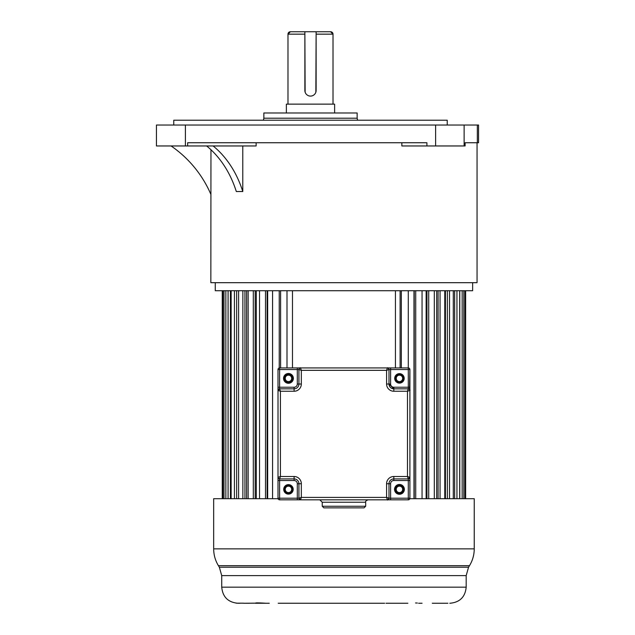 <?xml version="1.0" encoding="UTF-8"?>
<svg xmlns="http://www.w3.org/2000/svg" width="635" height="635" viewBox="0 0 635 635"><rect width="100%" height="100%" fill="white"/><g stroke="black" fill="none" stroke-linecap="round" stroke-linejoin="round"><path stroke-width="0.95" d="M426.911 142.74L426.911 145.955L465.114 145.955L465.114 142.74L478.568 142.74L478.568 125.039L156.432 125.039L156.432 145.955L187.642 145.955L187.642 142.74L426.911 142.74M401.852 142.74L401.852 145.955L426.911 145.955M465.114 142.74L477.06 142.74L477.06 282.678L210.852 282.678L210.955 149.733M187.642 145.955L256.135 145.955L256.135 142.74M206.629 145.955A96.512 75.763 -90 0 1 236.307 191.524L242.776 191.524L242.776 145.955M210.852 194.31L210.955 194.548A112.593 112.593 0 0 0 171.061 145.955M215.273 282.678L215.273 290.719L472.638 290.719L472.638 282.678M242.776 191.524A96.512 75.763 90 0 0 213.106 145.955M447.223 125.039L447.223 120.221L173.776 120.221L173.776 125.039M263.85 112.982L263.85 118.221L357.148 118.221L357.148 112.982L263.85 112.982M334.629 112.982L334.629 104.132L286.369 104.132L286.369 112.982M315.849 92.202L316.127 31.75L304.871 31.75L305.133 92.17M304.871 34.163L287.98 34.163A2.413 2.413 -90 0 1 290.393 31.75L304.871 31.75L304.871 90.464A5.628 5.628 0 0 0 310.499 96.091A5.628 5.628 0 0 0 316.127 90.464L316.127 31.75L330.605 31.75A2.413 2.413 90 0 1 333.018 34.163L316.127 34.163M292.481 290.719L292.481 367.927M395.43 290.719L395.43 367.927M400.113 290.719L400.113 367.927M401.328 290.719L401.328 367.927M408.289 290.719L408.289 367.927A1.611 1.611 -90 0 1 409.9 369.538L409.9 480.52L409.9 477.314L407.487 476.504L408.297 478.909L409.678 478.123A1.611 1.611 90 0 0 409.9 477.306A1.611 1.611 -90 0 1 408.297 478.909L393.819 478.909A4.826 4.826 90 0 0 388.993 483.735L388.993 498.213A1.611 1.611 -90 0 1 387.382 499.824L300.53 499.824L298.918 498.213L298.918 483.735A4.826 4.826 90 0 0 294.092 478.909L279.614 478.909A1.611 1.611 -90 0 1 278.003 477.306L278.011 390.446L279.614 388.834L294.092 388.834A4.826 4.826 90 0 0 298.918 384.008L298.918 369.538L298.918 384.008A4.826 4.826 -90 0 1 294.092 388.834L279.614 388.834L278.09 389.93M413.98 290.719L413.98 498.697M414.218 290.719L414.218 498.697M415.719 290.719L415.719 498.697M422.053 290.719L422.053 498.697M426.141 290.719L426.141 498.697M426.958 290.719L426.958 498.697M428.712 290.719L428.712 498.697M434.3 290.719L434.3 498.697M436.697 290.719L436.697 498.697M438.086 290.719L438.086 498.697M440.055 290.719L440.055 498.697M444.778 290.719L444.778 498.697M445.445 290.719L445.445 498.697M447.381 290.719L447.381 498.697M449.524 290.719L449.524 498.697M453.303 290.719L453.303 498.697M454.66 290.719L454.66 498.697M456.946 290.719L456.946 498.697M459.7 290.719L459.7 498.697M459.788 290.719L459.788 498.697M462.169 290.719L462.169 498.697M463.836 290.719L463.836 498.697M465.082 290.719L465.082 498.697M465.645 290.719L465.645 498.697M222.25 290.719L222.25 498.697M222.877 290.719L222.877 498.697M223.996 290.719L223.996 498.697M225.854 290.719L225.854 498.697M228.076 290.719L228.076 498.697M230.41 290.719L230.41 498.697M231.14 290.719L231.14 498.697M234.41 290.719L234.41 498.697M236.625 290.719L236.625 498.697M238.609 290.719L238.609 498.697M242.872 290.719L242.872 498.697M244.935 290.719L244.935 498.697M246.602 498.697L246.602 290.719M248.142 290.719L248.142 498.697M253.309 290.719L253.309 498.697M255.175 290.719L255.175 498.697M256.278 498.697L256.278 290.719M259.532 290.719L259.532 498.697M265.509 290.719L265.509 498.697M267.137 290.719L267.137 498.697M267.668 498.697L267.668 290.719M272.566 290.719L272.566 498.697M279.233 290.719L279.233 367.975M280.591 290.719L280.591 367.927M286.988 290.719L286.988 367.927M474.242 548.862C474.21 554.903 472.631 560.507 469.495 565.674L218.416 565.674C215.281 560.507 213.701 554.903 213.67 548.862L474.242 548.862L474.242 498.697L409.829 498.697M278.082 498.697L213.67 498.697L213.67 548.862M243.721 603.179L236.149 603.163M255.318 603.163L243.721 603.25M269.28 603.25L265.827 603.25C258.27 602.766 254.865 602.766 255.619 603.25M384.635 603.25L278.209 603.242M418.632 603.25L422.084 603.25M447.889 603.25L432.292 603.25M293.219 603.25L303.276 603.25M278.678 603.234L280.027 603.25M255.318 603.25L265.827 603.25M244.165 603.25L249.603 603.25L244.165 603.25M238.117 603.25L240.022 603.25M237.808 603.25C228.036 602.297 222.679 596.932 221.726 587.169L466.185 587.169C465.233 596.932 459.875 602.297 450.104 603.25L449.794 603.25M417.393 603.052L415.52 602.964M385.969 603.242L407.884 603.25M299.529 368.268A1.611 1.611 -6.6 0 0 299.395 368.387A1.611 1.611 -45.2 0 0 298.918 369.538L298.918 369.538A1.611 1.611 -90 0 1 300.53 367.927L299.529 368.268A1.611 1.611 -6.6 0 0 299.395 368.387A1.611 1.611 -45.2 0 0 298.918 369.538L301.331 370.34L300.53 367.927L387.382 367.927A1.611 1.611 51.9 0 1 388.358 368.252L388.35 368.244A1.611 1.611 -90 0 1 388.993 369.538L388.993 384.008A4.826 4.826 90 0 0 393.819 388.834L408.297 388.834L407.487 391.247L409.9 390.446L409.9 477.306L408.297 478.909L409.432 478.441M409.559 389.453A1.611 1.611 83.2 0 0 409.44 389.318A1.611 1.611 44.8 0 0 408.297 388.834L408.297 388.834A1.611 1.611 -90 0 1 409.9 390.446L409.9 498.213A1.611 1.611 -90 0 1 408.297 499.824L387.39 499.824L390.604 499.824L390.604 498.213L409.9 498.213L409.9 369.538L409.559 389.453A1.611 1.611 83.2 0 0 409.44 389.318A1.611 1.611 44.8 0 0 408.297 388.834L393.819 388.834L393.819 391.247A7.239 7.239 90 0 1 386.58 384.008L386.58 370.34L388.993 369.538L388.993 384.008L388.993 369.538C388.144 367.959 387.612 367.427 387.39 367.927L386.58 370.34L301.331 370.34L301.331 384.008A7.239 7.239 90 0 1 294.092 391.247L280.416 391.247L279.614 388.834A1.611 1.611 -90 0 0 278.003 390.446L280.416 391.247L280.416 476.504L278.003 477.306L278.352 478.298A1.611 1.611 -96.9 0 0 278.471 478.433A1.611 1.611 -135.2 0 0 279.614 478.909L280.416 476.504L294.092 476.504A7.239 7.239 90 0 1 301.331 483.735L301.331 497.411L298.918 498.213L300.006 499.737M408.297 367.927L279.614 367.927L300.522 367.927L297.307 367.927L297.307 369.538L278.003 369.538A1.611 1.611 -90 0 1 279.614 367.927A1.611 1.611 90 0 0 278.003 369.538L278.003 498.213A1.611 1.611 90 0 0 279.614 499.824A1.611 1.611 -90 0 1 278.003 498.213L278.003 369.538A1.611 1.611 -90 0 1 279.614 367.927L408.297 367.927L408.297 369.538L390.604 369.538L390.604 384.008A3.215 3.215 -90 0 0 393.819 387.231L409.9 387.231L409.9 390.446L409.9 387.223M388.358 368.252A1.611 1.611 51.9 0 0 387.382 367.927A1.611 1.611 -90 0 1 388.993 369.538L390.604 369.538L390.604 367.927L387.382 367.927A1.611 1.611 -90 0 1 388.993 369.538M279.614 478.909C278.368 478.353 277.828 477.814 278.003 477.314L278.003 480.52L279.614 480.52L279.614 478.909L294.092 478.909A4.826 4.826 -90 0 1 298.918 483.735L297.307 483.735A3.215 3.215 -90 0 0 294.092 480.52L279.614 480.52L279.614 499.824L300.53 499.824A1.611 1.611 -90 0 1 298.918 498.213L298.918 483.735L298.918 498.213M297.307 499.824L297.307 498.213L298.863 498.213L300.522 499.824L301.331 497.411L386.58 497.411L387.382 499.824L388.382 499.483A1.611 1.611 173.4 0 0 388.509 499.364A1.611 1.611 134.8 0 0 388.993 498.213L386.58 497.411L386.58 483.735A7.239 7.239 90 0 1 393.819 476.504L407.487 476.504L407.487 391.247L393.819 391.247M322.239 502.237L365.673 502.237C365.181 501.467 365.982 500.666 368.086 499.824L319.826 499.824L322.239 502.237L322.239 506.254L365.673 506.254L364.061 507.865L343.956 507.865L364.061 507.865M393.819 476.504L393.819 478.909L408.297 478.909A1.611 1.611 -90 0 0 409.9 477.306L409.9 477.306M409.9 480.52L393.819 480.52A3.215 3.215 -90 0 0 390.604 483.735L390.604 498.213L388.993 498.213L388.993 483.735L386.58 483.735M292.862 488.902A4.421 4.421 90 0 0 288.226 484.95A4.421 4.421 90 0 0 284.067 489.839A4.421 4.421 90 0 0 288.695 493.784A4.421 4.421 90 0 0 292.862 488.902M358.831 507.865L323.85 507.865L322.239 506.254M284.067 378.849A4.421 4.421 90 0 0 288.695 382.802A4.421 4.421 90 0 0 292.862 377.912A4.421 4.421 90 0 0 288.226 373.967A4.421 4.421 90 0 0 284.067 378.849M395.049 378.849A4.421 4.421 90 0 0 399.685 382.802A4.421 4.421 90 0 0 403.844 377.912A4.421 4.421 90 0 0 399.217 373.967A4.421 4.421 90 0 0 395.049 378.849M395.049 489.839A4.421 4.421 90 0 0 399.685 493.784A4.421 4.421 90 0 0 403.844 488.902A4.421 4.421 90 0 0 399.217 484.95A4.421 4.421 90 0 0 395.049 489.839M279.614 499.824A1.611 1.611 -90 0 1 278.003 498.213L278.003 480.52M278.003 390.438L279.614 388.834L279.614 387.231L294.092 387.231A3.215 3.215 -90 0 0 297.307 384.008L297.307 369.538L298.918 369.538C299.768 367.959 300.299 367.427 300.522 367.927M388.993 384.048A4.826 4.826 -90 0 1 388.993 384.008L390.604 384.008M288.465 493.387A4.024 4.024 90 0 0 292.481 489.371A4.024 4.024 90 0 0 288.465 485.346A4.024 4.024 90 0 0 284.44 489.371A4.024 4.024 90 0 0 288.465 493.387M288.465 382.405A4.024 4.024 90 0 0 292.481 378.381A4.024 4.024 90 0 0 288.465 374.364A4.024 4.024 90 0 0 284.44 378.381A4.024 4.024 90 0 0 288.465 382.405M399.447 485.346A4.024 4.024 90 0 0 395.43 489.371A4.024 4.024 90 0 0 399.447 493.387A4.024 4.024 90 0 0 403.471 489.371A4.024 4.024 90 0 0 399.447 485.346M399.447 374.364A4.024 4.024 90 0 0 395.43 378.381A4.024 4.024 90 0 0 399.447 382.405A4.024 4.024 90 0 0 403.471 378.381A4.024 4.024 90 0 0 399.447 374.364M288.465 492.585A3.215 3.215 90 0 0 291.679 489.371A3.215 3.215 90 0 0 288.465 486.148A3.215 3.215 90 0 0 285.242 489.371A3.215 3.215 90 0 0 288.465 492.585A3.215 3.215 -90 0 1 285.242 489.371A3.215 3.215 -90 0 1 288.465 486.148A3.215 3.215 -90 0 1 291.679 489.371A3.215 3.215 -90 0 1 288.465 492.585M288.465 381.595A3.215 3.215 90 0 0 291.679 378.381A3.215 3.215 90 0 0 288.465 375.166A3.215 3.215 90 0 0 285.242 378.381A3.215 3.215 90 0 0 288.465 381.595A3.215 3.215 -90 0 1 285.242 378.381A3.215 3.215 -90 0 1 288.465 375.166A3.215 3.215 -90 0 1 291.679 378.381A3.215 3.215 -90 0 1 288.465 381.595M399.447 486.148A3.215 3.215 90 0 0 396.232 489.371A3.215 3.215 90 0 0 399.447 492.585A3.215 3.215 90 0 0 402.669 489.371A3.215 3.215 90 0 0 399.447 486.148A3.215 3.215 -90 0 1 402.669 489.371A3.215 3.215 -90 0 1 399.447 492.585A3.215 3.215 -90 0 1 396.232 489.371A3.215 3.215 -90 0 1 399.447 486.148M399.447 375.166A3.215 3.215 90 0 0 396.232 378.381A3.215 3.215 90 0 0 399.447 381.595A3.215 3.215 90 0 0 402.669 378.381A3.215 3.215 90 0 0 399.447 375.166A3.215 3.215 -90 0 1 402.669 378.381A3.215 3.215 -90 0 1 399.447 381.595A3.215 3.215 -90 0 1 396.232 378.381A3.215 3.215 -90 0 1 399.447 375.166M477.345 142.74L477.345 125.039M464.129 125.039L464.129 145.955M185.388 125.039L185.388 145.955M435.618 145.955L435.618 125.039M466.185 587.169L466.185 575.62L221.726 575.62L219.353 567.214L468.559 567.214L469.495 565.674M390.604 499.824L408.297 499.824L408.297 478.965M394.541 489.371A4.905 4.905 90 0 0 399.709 494.268A4.905 4.905 90 0 0 404.328 488.847A4.905 4.905 90 0 0 399.193 484.465A4.905 4.905 90 0 0 394.541 489.371M409.9 369.538L408.297 369.538L408.297 388.834C409.869 389.684 410.4 390.215 409.9 390.438M404.193 378.381A4.747 4.747 90 0 0 399.201 373.642A4.747 4.747 90 0 0 394.732 378.881A4.747 4.747 90 0 0 399.701 383.119A4.747 4.747 90 0 0 404.193 378.381M386.58 384.008L388.993 384.008L393.819 388.834L393.819 387.231M301.331 483.735L298.918 483.735M393.819 478.909L393.819 480.52M390.604 483.735L388.993 483.735L388.993 498.213C387.953 499.856 387.413 500.396 387.39 499.824M408.297 480.52L408.297 478.909M279.614 367.927L279.614 387.231L278.003 387.231M293.37 378.381A4.905 4.905 90 0 0 288.203 373.483A4.905 4.905 90 0 0 283.583 378.897A4.905 4.905 90 0 0 288.719 383.278A4.905 4.905 90 0 0 293.37 378.381M297.307 384.008L301.331 384.008M294.092 391.247L294.092 387.231M294.092 480.52L294.092 476.504M278.003 498.213L297.307 498.213L297.307 483.735M293.203 489.371A4.747 4.747 90 0 0 288.211 484.632A4.747 4.747 90 0 0 283.742 489.871A4.747 4.747 90 0 0 288.711 494.109A4.747 4.747 90 0 0 293.203 489.371M357.576 120.221L357.148 118.221M263.85 118.221L263.422 120.221M287.98 104.132L287.98 34.163L290.393 31.75M333.018 104.132L333.018 34.163L330.605 31.75M219.353 567.214L218.416 565.674M466.185 575.62L468.559 567.214M221.726 587.169L221.726 575.62M365.673 502.237L365.673 506.254"/></g></svg>
